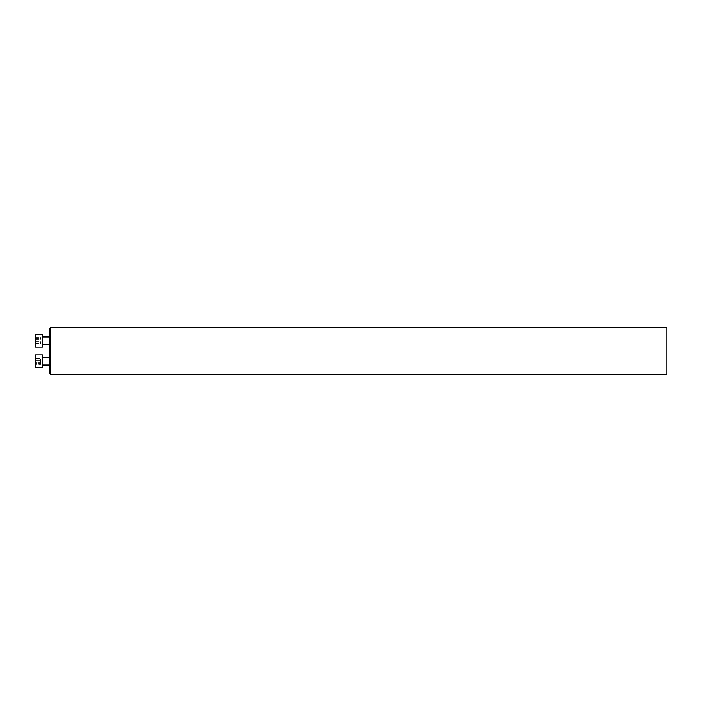<?xml version="1.0" encoding="UTF-8"?>
<svg xmlns="http://www.w3.org/2000/svg" width="702" height="702" viewBox="0 0 702 702"><rect width="100%" height="100%" fill="white"/><g stroke="black" fill="none" stroke-linecap="round" stroke-linejoin="round"><path stroke-width="0.53" stroke-dasharray="3.51 2.63" d="M49.789 361.39L49.789 357.713L49.789 361.39M49.789 328.554L49.789 373.446M49.789 340.61L49.789 336.934L49.789 340.61M666.9 374.324L666.9 327.676M50.676 374.324L50.676 327.676M42.445 347.042L42.445 334.178M35.1 334.643L35.1 346.577M35.1 341.435L35.1 337.539L35.1 343.682L35.1 341.435L40.611 341.435L40.611 343.682L40.611 337.539L40.611 341.435M35.556 347.042L35.556 334.178M35.1 338.364L40.611 338.364M35.1 337.539L40.611 337.539M35.1 339.786L40.611 339.786M35.1 342.857L40.611 342.857M35.1 343.682L40.611 343.682M35.1 367.357L35.1 355.423L35.1 367.357L35.1 355.423L35.556 354.958L35.556 367.822L35.556 354.958L35.556 367.822L42.445 367.822L42.445 354.958M35.1 358.318L35.1 364.461L35.1 358.318L40.611 358.318L40.611 364.461L40.611 358.318L40.611 364.461L40.611 358.318L35.1 358.318L35.1 360.565L40.611 360.565L35.1 360.565L35.1 363.636L40.611 363.636L35.1 363.636L35.1 364.461L40.611 364.461L35.1 364.461L35.1 362.214L40.611 362.214L35.1 362.214L35.1 359.143L40.611 359.143L35.1 359.143L35.1 358.318M42.445 365.066L49.789 365.066"/><path stroke-width="1.05" d="M50.676 374.324L49.789 373.446L49.789 328.554L50.676 327.676L50.676 374.324L666.9 374.324L666.9 327.676L50.676 327.676M35.556 347.042L35.1 346.577L35.1 334.643L35.556 334.178L35.556 347.042L42.445 347.042L42.445 334.178L35.556 334.178M35.1 367.357L35.556 367.822L35.1 367.357L35.1 355.423L35.556 354.958L35.556 367.822L42.445 367.822L42.445 354.958L35.556 354.958L42.445 354.958M42.445 344.287L49.789 344.287M42.445 336.934L49.789 336.934M42.445 365.066L49.789 365.066M42.445 357.713L49.789 357.713L42.445 357.713"/></g></svg>
